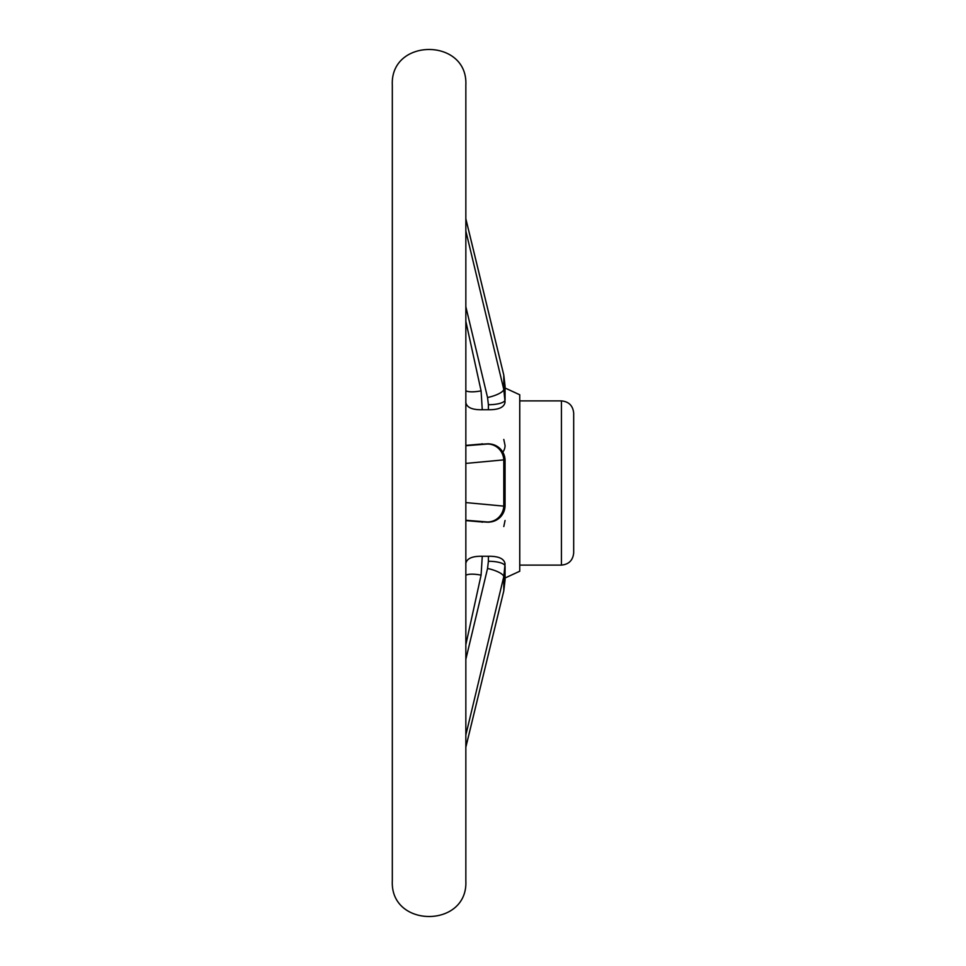 <?xml version="1.0" encoding="UTF-8"?>
<svg xmlns="http://www.w3.org/2000/svg" width="966" height="966" viewBox="0 0 966 966"><rect width="100%" height="100%" fill="white"/><g stroke="black" fill="none" stroke-linecap="round" stroke-linejoin="round"><path stroke-width="1.45" d="M392.317 85.105L392.317 880.895C389.998 928.35 468.124 928.386 465.841 880.932L465.841 85.068C468.124 37.638 390.047 37.626 392.317 85.068M392.317 420.5L392.317 545.5M465.841 502.586L503.793 506.124L505.061 505.496C504.167 515.554 498.613 521.121 488.398 522.22L478.001 521.652M488.398 522.22L488.398 522.123A16.664 16.664 180 0 0 505.061 505.46L505.061 460.54L503.793 459.876L503.793 506.124A16.664 16.253 94.6 0 1 487.552 521.99L465.841 520.263M477.651 444.445L488.398 443.78C498.601 444.867 504.155 450.446 505.061 460.504L505.061 460.54A16.664 16.664 0 0 0 488.398 443.877L488.398 443.78M465.841 445.737L487.552 444.01A16.664 16.253 85.4 0 1 503.793 459.876L465.841 463.414M465.841 230.983L503.793 389.419L505.061 402.182C504.167 407.35 498.613 409.874 488.398 409.741L482.275 409.741C472.145 409.946 466.638 407.471 465.769 402.315M488.398 409.741L488.398 404.73A16.664 4.866 180 0 0 505.061 399.876L505.061 385.989L503.793 375.134L503.793 389.419A16.664 4.745 166.7 0 1 487.552 397.533L465.841 306.681M465.841 218.763L503.769 375.013A16.664 5.301 166.6 0 1 503.793 375.134L465.841 218.871M573.683 552.854L573.683 413.146L573.683 552.854C572.959 560.292 568.877 564.385 561.427 565.11L519.768 565.11L519.768 400.89L561.427 400.89C568.877 401.615 572.959 405.708 573.683 413.146M519.744 571.232L519.744 394.768L519.744 571.232L505.061 577.994M465.769 563.685C466.626 558.541 472.132 556.066 482.275 556.259L488.398 556.259C498.601 556.126 504.155 558.65 505.061 563.818L503.793 576.581L465.841 735.017M502.827 452.16A16.664 13.307 180 0 0 505.061 445.507L503.793 439.458M465.841 659.319L487.552 568.467A16.664 4.745 13.3 0 1 503.793 576.581L503.793 590.866L505.061 580.011L505.061 566.124A16.664 4.866 0 0 0 488.398 561.27L488.398 556.259M465.841 567.042L465.841 566.33M465.841 747.129L503.793 590.866A16.664 5.301 13.4 0 1 503.769 590.987L503.769 590.987A16.664 5.301 13.4 0 1 503.733 591.12M503.793 526.542L505.061 520.493M465.841 321.292L481.08 390.856A16.664 4.758 167.8 0 1 465.841 390.759M465.841 575.241A16.664 4.758 12.2 0 1 481.08 575.144L465.841 644.708M465.841 445.398L479.619 444.203A16.664 16.313 85 0 1 481.08 444.143L465.841 445.459M465.841 520.541L481.08 521.857A16.664 16.313 95 0 1 479.619 521.797L479.728 521.809M488.398 522.123L487.552 521.99M481.08 521.857L482.275 522.22M487.552 444.01L488.398 443.877M482.275 443.78L481.08 444.143M488.398 404.73L487.552 397.533M481.08 390.856L482.275 409.741M561.427 565.11L561.427 400.89M487.552 568.467L488.398 561.27M482.275 556.259L481.08 575.144M519.744 394.78L505.061 388.006M465.841 520.602L479.619 521.797M503.769 375.013L505.061 385.989M505.061 580.011L503.769 590.987L465.841 747.237"/></g></svg>
